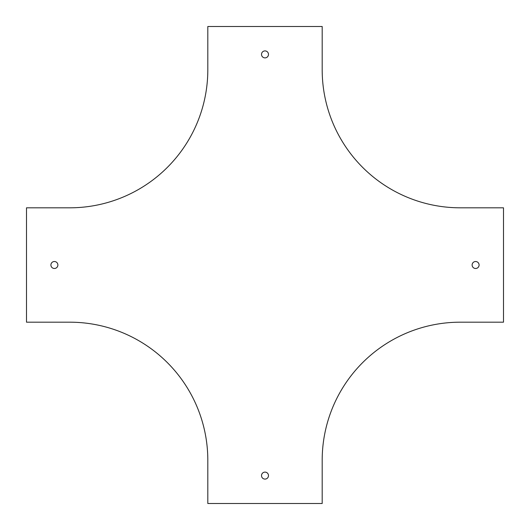 <?xml version="1.0" encoding="UTF-8"?>
<svg xmlns="http://www.w3.org/2000/svg" width="530" height="530" viewBox="0 0 530 530"><rect width="100%" height="100%" fill="white"/><g stroke="black" fill="none" stroke-linecap="round" stroke-linejoin="round"><path stroke-width="0.79" d="M26.5 207.813L26.5 322.187L69.735 322.187A138.078 138.078 0 0 1 207.813 460.265L207.813 503.5L322.187 503.5L322.187 460.265A138.078 138.078 0 0 1 460.265 322.187L503.5 322.187L503.5 207.813L460.265 207.813A138.078 138.078 0 0 1 322.187 69.735L322.187 26.5L207.813 26.5L207.813 69.735A138.078 138.078 0 0 1 69.735 207.813L26.5 207.813M54.398 268.485A3.485 3.485 0 0 0 57.883 265A3.485 3.485 0 0 0 54.398 261.515A3.485 3.485 0 0 0 50.907 265A3.485 3.485 0 0 0 54.398 268.485M475.602 268.485A3.485 3.485 0 0 0 478.623 263.258A3.485 3.485 0 0 0 472.588 263.258A3.485 3.485 0 0 0 475.602 268.485M265 479.093A3.485 3.485 0 0 0 268.021 473.86A3.485 3.485 0 0 0 261.979 473.86A3.485 3.485 0 0 0 265 479.093M265 57.883A3.485 3.485 0 0 0 268.485 54.398A3.485 3.485 0 0 0 265 50.907A3.485 3.485 0 0 0 261.515 54.398A3.485 3.485 0 0 0 265 57.883"/></g></svg>
